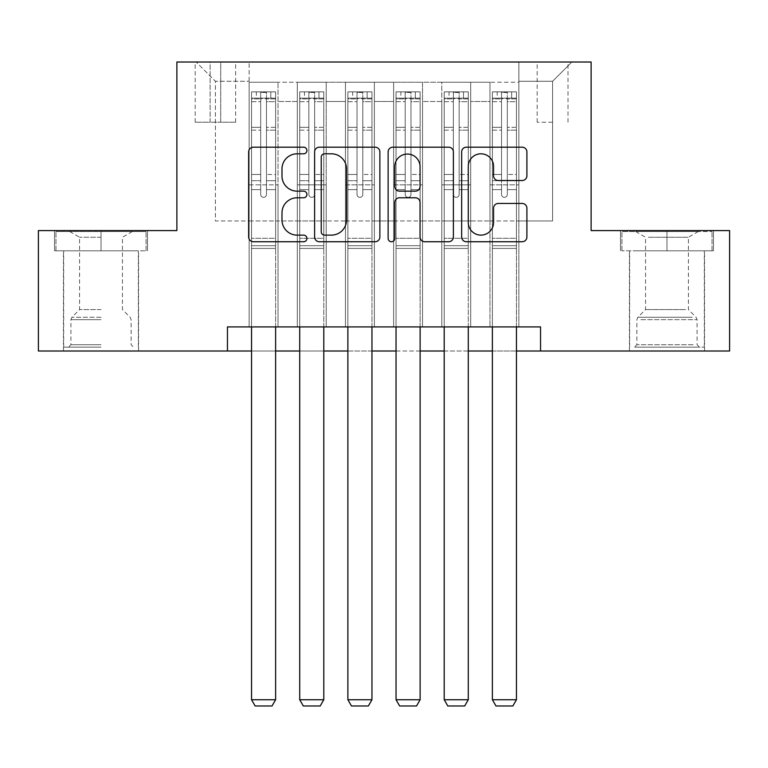 <?xml version="1.0" encoding="UTF-8"?>
<svg xmlns="http://www.w3.org/2000/svg" width="768" height="768" viewBox="0 0 768 768"><rect width="100%" height="100%" fill="white"/><g stroke="black" fill="none" stroke-linecap="round" stroke-linejoin="round"><path stroke-width="0.58" stroke-dasharray="3.84 2.88" d="M306.931 150.49A3.312 3.312 0 0 0 303.629 147.187L253.392 147.187A4.723 4.723 0 0 0 248.659 151.91L248.659 237.014A4.723 4.723 0 0 0 253.392 241.738L303.629 241.738A3.312 3.312 0 0 0 306.931 238.435A3.312 3.312 0 0 0 303.629 235.123L297.12 235.123A15.13 15.13 0 0 1 281.99 219.994L281.99 212.899A15.13 15.13 0 0 1 297.12 197.77L303.629 197.77A3.312 3.312 0 0 0 306.931 194.458A3.312 3.312 0 0 0 303.629 191.155L297.12 191.155A15.13 15.13 0 0 1 281.99 176.026L281.99 168.931A15.13 15.13 0 0 1 297.12 153.802L303.629 153.802A3.312 3.312 0 0 0 306.931 150.49M666.979 250.819L713.462 250.819L666.979 250.819L666.979 230.592L713.462 230.592L620.506 230.592L666.979 230.592L666.979 250.819L621.946 250.819L712.022 250.819L666.979 250.819L666.979 231.552L621.946 231.552L712.022 231.552L666.979 231.552L666.979 250.819M666.979 351.005L704.554 351.005L666.979 351.005M552.586 62.006L537.168 62.006L552.586 62.006M552.586 122.208L537.168 122.208L552.586 122.208M101.021 250.819L54.538 250.819L101.021 250.819L101.021 230.592L147.494 230.592L54.538 230.592L101.021 230.592L101.021 250.819L138.346 250.819L55.978 250.819L146.054 250.819L63.686 250.819L101.021 250.819L101.021 231.552L55.978 231.552L146.054 231.552L101.021 231.552L132.326 231.552L101.021 231.552L101.021 250.819M101.021 351.005L63.446 351.005L101.021 351.005M518.87 326.918L518.87 82.234L249.13 82.234L249.13 326.918L278.035 326.918L249.13 326.918L278.035 326.918L249.13 326.918L249.13 82.234L278.035 82.234L278.035 326.918L278.035 82.234L278.035 220.954L297.302 220.954L278.035 220.954L278.035 82.234L249.13 82.234L518.87 82.234L518.87 326.918L489.965 326.918L489.965 82.234L441.802 82.234L441.802 326.918L441.802 82.234L470.698 82.234L470.698 326.918L470.698 82.234L470.698 220.954L470.698 82.234L489.965 82.234L489.965 326.918L518.87 326.918L489.965 326.918L518.87 326.918L518.87 81.274L518.87 220.954L552.586 220.954L552.586 81.274L518.87 81.274L552.586 81.274L552.586 220.954L518.87 220.954L518.87 184.829L518.87 326.918M441.802 326.918L470.698 326.918L441.802 326.918L470.698 326.918L441.802 326.918L441.802 184.829L441.802 220.954L422.534 220.954L422.534 101.501L422.534 220.954L441.802 220.954L441.802 101.501L441.802 220.954L489.965 220.954L470.698 220.954L470.698 184.829L470.698 220.954L441.802 220.954L441.802 184.829L470.698 184.829L470.698 326.918L470.698 184.829L441.802 184.829L441.802 326.918M422.534 326.918L422.534 82.234L393.629 82.234L393.629 326.918L393.629 82.234L422.534 82.234L422.534 326.918L393.629 326.918L422.534 326.918L393.629 326.918L422.534 326.918L422.534 184.829L422.534 326.918M374.371 326.918L374.371 82.234L345.466 82.234L345.466 326.918L345.466 82.234L374.371 82.234L374.371 326.918L345.466 326.918L374.371 326.918L345.466 326.918L374.371 326.918L374.371 101.501L374.371 220.954L393.629 220.954L374.371 220.954L374.371 184.829L374.371 326.918M326.198 326.918L326.198 82.234L297.302 82.234L297.302 326.918L297.302 82.234L326.198 82.234L326.198 326.918L297.302 326.918L326.198 326.918L297.302 326.918L326.198 326.918L326.198 184.829L326.198 326.918M489.965 101.501L489.965 220.954L489.965 82.234L489.965 101.501L470.698 101.501L489.965 101.501M393.629 101.501L393.629 220.954L393.629 82.234L374.371 82.234L374.371 101.501L374.371 82.234L393.629 82.234L393.629 101.501L374.371 101.501L393.629 101.501M326.198 101.501L326.198 220.954L326.198 82.234L326.198 101.501L345.466 101.501L345.466 220.954L326.198 220.954L345.466 220.954L345.466 82.234L326.198 82.234L345.466 82.234L345.466 101.501L326.198 101.501M227.453 351.005L227.453 326.918L227.453 351.005L227.453 326.918L540.547 326.918L227.453 326.918L540.547 326.918L540.547 351.005L38.4 351.005L38.4 230.592L176.88 230.592L176.88 62.006L591.12 62.006L591.12 230.592L729.6 230.592L729.6 351.005L540.547 351.005L540.547 326.918L540.547 351.005M210.115 62.006L195.187 62.006L210.115 62.006L210.115 122.208L195.187 122.208L220.714 122.208L210.115 122.208L210.115 62.006M220.714 62.006L235.642 62.006L220.714 62.006L220.714 122.208L235.642 122.208L220.714 122.208L220.714 62.006M518.87 62.006L249.13 62.006L571.853 62.006L518.87 62.006L518.87 82.234L518.87 62.006M249.13 62.006L196.147 62.006L249.13 62.006L249.13 220.954L215.414 220.954L215.414 81.274L249.13 81.274L215.414 81.274L196.147 62.006L215.414 81.274L215.414 220.954L249.13 220.954L249.13 62.006M297.302 101.501L297.302 220.954L297.302 82.234L278.035 82.234L297.302 82.234L297.302 101.501L278.035 101.501L297.302 101.501M441.802 82.234L422.534 82.234L422.534 101.501L422.534 82.234L441.802 82.234L441.802 101.501L441.802 82.234M251.539 351.005L275.626 351.005M299.712 351.005L323.789 351.005M347.875 351.005L371.962 351.005M396.038 351.005L420.125 351.005M444.211 351.005L468.288 351.005M492.374 351.005L516.461 351.005M393.629 220.954L422.534 220.954L393.629 220.954L393.629 184.829L393.629 220.954M345.466 220.954L374.371 220.954L345.466 220.954L345.466 184.829L345.466 220.954M297.302 220.954L326.198 220.954L326.198 184.829L326.198 220.954L297.302 220.954L297.302 184.829L326.198 184.829L297.302 184.829L297.302 326.918L297.302 220.954M249.13 220.954L278.035 220.954L278.035 184.829L278.035 326.918L278.035 184.829L278.035 220.954L249.13 220.954L249.13 184.829L278.035 184.829L249.13 184.829L249.13 326.918L249.13 220.954M489.965 220.954L518.87 220.954L489.965 220.954L489.965 184.829L489.965 220.954M249.13 184.829L278.035 184.829L249.13 184.829M297.302 184.829L326.198 184.829L297.302 184.829M345.466 184.829L374.371 184.829L345.466 184.829L345.466 326.918L345.466 184.829L374.371 184.829L345.466 184.829M393.629 184.829L422.534 184.829L393.629 184.829L393.629 326.918L393.629 184.829L422.534 184.829L393.629 184.829M441.802 184.829L470.698 184.829L441.802 184.829M489.965 184.829L518.87 184.829L489.965 184.829L489.965 326.918L489.965 184.829L518.87 184.829L489.965 184.829M571.853 62.006L552.586 81.274L571.853 62.006M54.538 250.819L54.538 230.592L54.538 250.819M147.494 250.819L147.494 230.592L147.494 250.819M713.462 250.819L713.462 230.592L713.462 250.819M620.506 250.819L620.506 230.592L620.506 250.819M379.862 237.014L379.862 151.91A4.723 4.723 0 0 0 375.139 147.187L319.344 147.187A4.723 4.723 0 0 0 314.621 151.91L314.621 237.014A4.723 4.723 0 0 0 319.344 241.738L375.139 241.738A4.723 4.723 0 0 0 379.862 237.014M324.547 153.802A3.312 3.312 0 0 0 321.235 157.114L321.235 231.811A3.312 3.312 0 0 0 324.547 235.123L331.402 235.123A15.13 15.13 0 0 0 346.531 219.994L346.531 168.931A15.13 15.13 0 0 0 331.402 153.802L324.547 153.802M392.861 147.187L448.656 147.187A4.723 4.723 0 0 1 453.379 151.91L453.379 237.014A4.723 4.723 0 0 1 448.656 241.738L424.781 241.738A4.723 4.723 0 0 1 420.048 237.014L420.048 202.502A4.723 4.723 0 0 0 415.325 197.77L399.485 197.77A4.723 4.723 0 0 0 394.752 202.502L394.752 238.435A3.312 3.312 0 0 1 391.45 241.738A3.312 3.312 0 0 1 388.138 238.435L388.138 151.91A4.723 4.723 0 0 1 392.861 147.187M420.048 166.685A12.643 12.643 0 0 0 407.405 154.042A12.643 12.643 0 0 0 394.752 166.685L394.752 186.422A4.723 4.723 0 0 0 399.485 191.155L415.325 191.155A4.723 4.723 0 0 0 420.048 186.422L420.048 166.685M498.298 180.518L522.173 180.518A4.723 4.723 0 0 0 526.906 175.786L526.906 151.91A4.723 4.723 0 0 0 522.173 147.187L466.387 147.187A4.723 4.723 0 0 0 461.654 151.91L461.654 237.014A4.723 4.723 0 0 0 466.387 241.738L522.173 241.738A4.723 4.723 0 0 0 526.906 237.014L526.906 208.176A4.723 4.723 0 0 0 522.173 203.443L498.298 203.443A4.723 4.723 0 0 0 493.574 208.176L493.574 222.47A12.643 12.643 0 0 1 480.922 235.123A12.643 12.643 0 0 1 468.278 222.47L468.278 166.445A12.643 12.643 0 0 1 480.922 153.802A12.643 12.643 0 0 1 493.574 166.445L493.574 175.786A4.723 4.723 0 0 0 498.298 180.518M260.688 194.458A2.89 2.89 89.4 0 0 263.578 197.347A2.89 2.89 -90.6 0 1 260.688 194.458L260.688 189.629L260.688 194.458A2.89 2.89 90.6 0 0 263.578 197.347A2.89 2.89 89.4 0 0 266.467 194.458A2.89 2.89 -90.6 0 1 263.578 197.347A2.89 2.89 90.6 0 0 266.467 194.458L266.467 189.629L266.467 194.458A2.89 2.89 -89.4 0 1 263.578 197.347A2.89 2.89 -89.4 0 1 260.688 194.458L260.688 180.72L260.688 194.458M251.539 326.918L251.539 189.629L251.539 238.291L251.539 189.629L260.688 189.629L251.539 189.629L260.688 189.629L251.539 189.629L251.539 174.461L260.688 174.461L251.539 174.461L251.539 130.147L260.688 130.147L251.539 130.147L251.539 101.712L260.688 101.712L251.539 101.712L251.539 98.131L251.539 189.629L251.539 180.72L260.688 180.72L251.539 180.72L251.539 127.334L260.688 127.334L260.688 180.72L260.688 127.334L251.539 127.334L251.539 98.899L260.688 98.899L260.688 127.334L260.688 92.458L260.688 99.389L260.688 92.458L266.467 92.458L266.467 99.389C264.547 97.718 262.627 97.718 260.688 99.389L260.688 189.629L260.688 99.389C262.618 97.718 264.538 97.718 266.467 99.389L266.467 189.629L266.467 92.458L260.688 92.458L260.688 98.899L251.539 98.899L251.539 91.872L275.626 91.872L275.626 98.131L251.664 98.131L275.501 98.131L270.806 98.131L270.806 91.862L251.664 91.862L256.358 91.862L256.358 98.131L251.539 98.131L251.539 91.872L251.539 98.131L270.806 98.131L256.358 98.131L256.358 91.862L270.806 91.862L270.806 98.131L275.626 98.131L275.626 91.872L251.539 91.872L251.539 699.734L251.539 238.291L251.539 699.734L275.626 699.734L251.539 699.734L255.149 705.994L272.006 705.994L255.149 705.994L251.539 699.734L255.149 705.994L272.006 705.994L275.626 699.734L272.006 705.994L275.626 699.734L275.626 248.41L275.626 699.734L251.539 699.734M275.626 326.918L275.626 189.629L266.467 189.629L275.626 189.629L266.467 189.629L275.626 189.629L275.626 180.72L266.467 180.72L275.626 180.72L275.626 127.334L266.467 127.334L275.626 127.334L275.626 98.899L266.467 98.899L275.626 98.899L275.626 91.872L275.626 189.629L275.626 174.461L266.467 174.461L275.626 174.461L275.626 130.147L266.467 130.147L266.467 194.458L266.467 130.147L275.626 130.147L275.626 101.712L266.467 101.712L266.467 130.147L266.467 101.712L275.626 101.712L275.626 98.131L275.626 248.41L251.539 248.41L275.626 248.41L275.626 238.291L251.539 238.291L275.626 238.291L275.626 189.629L275.626 699.734M101.021 347.155L63.686 347.155L101.021 347.155M101.021 344.746L70.915 344.746L101.021 344.746M101.021 237.254L79.584 237.254L101.021 237.254M101.021 309.581L79.584 309.581L101.021 309.581M146.054 250.819L146.054 231.552L146.054 250.819M55.978 250.819L55.978 231.552L55.978 250.819M638.822 347.155L699.494 347.155L638.822 347.155M693.053 344.746L636.874 344.746L693.053 344.746M639.869 231.552L698.294 231.552L639.869 231.552M648.422 237.254L688.416 237.254L648.422 237.254M685.546 309.581L645.552 309.581L685.546 309.581M634.656 347.155L704.314 347.155L634.656 347.155M634.656 250.819L704.314 250.819L634.656 250.819M712.022 250.819L712.022 231.552L712.022 250.819M621.946 250.819L621.946 231.552L621.946 250.819M308.861 194.458A2.89 2.89 89.4 0 0 311.75 197.347A2.89 2.89 -90.6 0 1 308.861 194.458L308.861 189.629L308.861 194.458A2.89 2.89 90.6 0 0 311.75 197.347A2.89 2.89 89.4 0 0 314.64 194.458A2.89 2.89 -90.6 0 1 311.75 197.347A2.89 2.89 90.6 0 0 314.64 194.458L314.64 189.629L314.64 194.458A2.89 2.89 -89.4 0 1 311.75 197.347A2.89 2.89 -89.4 0 1 308.861 194.458L308.861 180.72L308.861 194.458M299.712 326.918L299.712 189.629L299.712 238.291L299.712 189.629L308.861 189.629L299.712 189.629L308.861 189.629L299.712 189.629L299.712 174.461L308.861 174.461L299.712 174.461L299.712 130.147L308.861 130.147L299.712 130.147L299.712 101.712L308.861 101.712L299.712 101.712L299.712 98.131L299.712 189.629L299.712 180.72L308.861 180.72L299.712 180.72L299.712 127.334L308.861 127.334L308.861 180.72L308.861 127.334L299.712 127.334L299.712 98.899L308.861 98.899L308.861 127.334L308.861 92.458L308.861 99.389L308.861 92.458L314.64 92.458L314.64 99.389C312.72 97.718 310.79 97.718 308.861 99.389L308.861 189.629L308.861 99.389C310.781 97.718 312.71 97.718 314.64 99.389L314.64 189.629L314.64 92.458L308.861 92.458L308.861 98.899L299.712 98.899L299.712 91.872L323.789 91.872L323.789 98.131L299.827 98.131L323.674 98.131L318.97 98.131L318.97 91.862L299.827 91.862L304.522 91.862L304.522 98.131L299.712 98.131L299.712 91.872L299.712 98.131L318.97 98.131L304.522 98.131L304.522 91.862L318.97 91.862L318.97 98.131L323.789 98.131L323.789 91.872L299.712 91.872L299.712 699.734L299.712 238.291L299.712 699.734L323.789 699.734L299.712 699.734L303.322 705.994L320.179 705.994L303.322 705.994L299.712 699.734L303.322 705.994L320.179 705.994L323.789 699.734L320.179 705.994L323.789 699.734L323.789 248.41L323.789 699.734L299.712 699.734M323.789 326.918L323.789 189.629L314.64 189.629L323.789 189.629L314.64 189.629L323.789 189.629L323.789 180.72L314.64 180.72L323.789 180.72L323.789 127.334L314.64 127.334L323.789 127.334L323.789 98.899L314.64 98.899L323.789 98.899L323.789 91.872L323.789 189.629L323.789 174.461L314.64 174.461L323.789 174.461L323.789 130.147L314.64 130.147L314.64 194.458L314.64 130.147L323.789 130.147L323.789 101.712L314.64 101.712L314.64 130.147L314.64 101.712L323.789 101.712L323.789 98.131L323.789 248.41L299.712 248.41L323.789 248.41L323.789 238.291L299.712 238.291L323.789 238.291L323.789 189.629L323.789 699.734M357.024 194.458A2.89 2.89 89.4 0 0 359.914 197.347A2.89 2.89 -90.6 0 1 357.024 194.458L357.024 189.629L357.024 194.458A2.89 2.89 90.6 0 0 359.914 197.347A2.89 2.89 89.4 0 0 362.803 194.458A2.89 2.89 -90.6 0 1 359.914 197.347A2.89 2.89 90.6 0 0 362.803 194.458L362.803 189.629L362.803 194.458A2.89 2.89 -89.4 0 1 359.914 197.347A2.89 2.89 -89.4 0 1 357.024 194.458L357.024 180.72L357.024 194.458M347.875 326.918L347.875 189.629L347.875 238.291L347.875 189.629L357.024 189.629L347.875 189.629L357.024 189.629L347.875 189.629L347.875 174.461L357.024 174.461L347.875 174.461L347.875 130.147L357.024 130.147L347.875 130.147L347.875 101.712L357.024 101.712L347.875 101.712L347.875 98.131L347.875 189.629L347.875 180.72L357.024 180.72L347.875 180.72L347.875 127.334L357.024 127.334L357.024 180.72L357.024 127.334L347.875 127.334L347.875 98.899L357.024 98.899L357.024 127.334L357.024 92.458L357.024 99.389L357.024 92.458L362.803 92.458L362.803 99.389C360.883 97.718 358.954 97.718 357.024 99.389L357.024 189.629L357.024 99.389C358.944 97.718 360.874 97.718 362.803 99.389L362.803 189.629L362.803 92.458L357.024 92.458L357.024 98.899L347.875 98.899L347.875 91.872L371.962 91.872L371.962 98.131L347.99 98.131L371.837 98.131L367.142 98.131L367.142 91.862L347.99 91.862L352.694 91.862L352.694 98.131L347.875 98.131L347.875 91.872L347.875 98.131L367.142 98.131L352.694 98.131L352.694 91.862L367.142 91.862L367.142 98.131L371.962 98.131L371.962 91.872L347.875 91.872L347.875 699.734L347.875 238.291L347.875 699.734L371.962 699.734L347.875 699.734L351.485 705.994L368.342 705.994L351.485 705.994L347.875 699.734L351.485 705.994L368.342 705.994L371.962 699.734L368.342 705.994L371.962 699.734L371.962 248.41L371.962 699.734L347.875 699.734M371.962 326.918L371.962 189.629L362.803 189.629L371.962 189.629L362.803 189.629L371.962 189.629L371.962 180.72L362.803 180.72L371.962 180.72L371.962 127.334L362.803 127.334L371.962 127.334L371.962 98.899L362.803 98.899L371.962 98.899L371.962 91.872L371.962 189.629L371.962 174.461L362.803 174.461L371.962 174.461L371.962 130.147L362.803 130.147L362.803 194.458L362.803 130.147L371.962 130.147L371.962 101.712L362.803 101.712L362.803 130.147L362.803 101.712L371.962 101.712L371.962 98.131L371.962 248.41L347.875 248.41L371.962 248.41L371.962 238.291L347.875 238.291L371.962 238.291L371.962 189.629L371.962 699.734M405.197 194.458A2.89 2.89 89.4 0 0 408.086 197.347A2.89 2.89 -90.6 0 1 405.197 194.458L405.197 189.629L405.197 194.458A2.89 2.89 90.6 0 0 408.086 197.347A2.89 2.89 89.4 0 0 410.976 194.458A2.89 2.89 -90.6 0 1 408.086 197.347A2.89 2.89 90.6 0 0 410.976 194.458L410.976 189.629L410.976 194.458A2.89 2.89 -89.4 0 1 408.086 197.347A2.89 2.89 -89.4 0 1 405.197 194.458L405.197 180.72L405.197 194.458M396.038 326.918L396.038 189.629L396.038 238.291L396.038 189.629L405.197 189.629L396.038 189.629L405.197 189.629L396.038 189.629L396.038 174.461L405.197 174.461L396.038 174.461L396.038 130.147L405.197 130.147L396.038 130.147L396.038 101.712L405.197 101.712L396.038 101.712L396.038 98.131L396.038 189.629L396.038 180.72L405.197 180.72L396.038 180.72L396.038 127.334L405.197 127.334L405.197 180.72L405.197 127.334L396.038 127.334L396.038 98.899L405.197 98.899L405.197 127.334L405.197 92.458L405.197 99.389L405.197 92.458L410.976 92.458L410.976 99.389C409.056 97.718 407.126 97.718 405.197 99.389L405.197 189.629L405.197 99.389C407.117 97.718 409.046 97.718 410.976 99.389L410.976 189.629L410.976 92.458L405.197 92.458L405.197 98.899L396.038 98.899L396.038 91.872L420.125 91.872L420.125 98.131L396.163 98.131L420.01 98.131L415.306 98.131L415.306 91.862L396.163 91.862L400.858 91.862L400.858 98.131L396.038 98.131L396.038 91.872L396.038 98.131L415.306 98.131L400.858 98.131L400.858 91.862L415.306 91.862L415.306 98.131L420.125 98.131L420.125 91.872L396.038 91.872L396.038 699.734L396.038 238.291L396.038 699.734L420.125 699.734L396.038 699.734L399.658 705.994L416.515 705.994L399.658 705.994L396.038 699.734L399.658 705.994L416.515 705.994L420.125 699.734L416.515 705.994L420.125 699.734L420.125 248.41L420.125 699.734L396.038 699.734M420.125 326.918L420.125 189.629L410.976 189.629L420.125 189.629L410.976 189.629L420.125 189.629L420.125 180.72L410.976 180.72L420.125 180.72L420.125 127.334L410.976 127.334L420.125 127.334L420.125 98.899L410.976 98.899L420.125 98.899L420.125 91.872L420.125 189.629L420.125 174.461L410.976 174.461L420.125 174.461L420.125 130.147L410.976 130.147L410.976 194.458L410.976 130.147L420.125 130.147L420.125 101.712L410.976 101.712L410.976 130.147L410.976 101.712L420.125 101.712L420.125 98.131L420.125 248.41L396.038 248.41L420.125 248.41L420.125 238.291L396.038 238.291L420.125 238.291L420.125 189.629L420.125 699.734M453.36 194.458A2.89 2.89 89.4 0 0 456.25 197.347A2.89 2.89 -90.6 0 1 453.36 194.458L453.36 189.629L453.36 194.458A2.89 2.89 90.6 0 0 456.25 197.347A2.89 2.89 89.4 0 0 459.139 194.458A2.89 2.89 -90.6 0 1 456.25 197.347A2.89 2.89 90.6 0 0 459.139 194.458L459.139 189.629L459.139 194.458A2.89 2.89 -89.4 0 1 456.25 197.347A2.89 2.89 -89.4 0 1 453.36 194.458L453.36 180.72L453.36 194.458M444.211 326.918L444.211 189.629L444.211 238.291L444.211 189.629L453.36 189.629L444.211 189.629L453.36 189.629L444.211 189.629L444.211 174.461L453.36 174.461L444.211 174.461L444.211 130.147L453.36 130.147L444.211 130.147L444.211 101.712L453.36 101.712L444.211 101.712L444.211 98.131L444.211 189.629L444.211 180.72L453.36 180.72L444.211 180.72L444.211 127.334L453.36 127.334L453.36 180.72L453.36 127.334L444.211 127.334L444.211 98.899L453.36 98.899L453.36 127.334L453.36 92.458L453.36 99.389L453.36 92.458L459.139 92.458L459.139 99.389C457.219 97.718 455.29 97.718 453.36 99.389L453.36 189.629L453.36 99.389C455.28 97.718 457.21 97.718 459.139 99.389L459.139 189.629L459.139 92.458L453.36 92.458L453.36 98.899L444.211 98.899L444.211 91.872L468.288 91.872L468.288 98.131L444.326 98.131L468.173 98.131L463.478 98.131L463.478 91.862L444.326 91.862L449.03 91.862L449.03 98.131L444.211 98.131L444.211 91.872L444.211 98.131L463.478 98.131L449.03 98.131L449.03 91.862L463.478 91.862L463.478 98.131L468.288 98.131L468.288 91.872L444.211 91.872L444.211 699.734L444.211 238.291L444.211 699.734L468.288 699.734L444.211 699.734L447.821 705.994L464.678 705.994L447.821 705.994L444.211 699.734L447.821 705.994L464.678 705.994L468.288 699.734L464.678 705.994L468.288 699.734L468.288 248.41L468.288 699.734L444.211 699.734M468.288 326.918L468.288 189.629L459.139 189.629L468.288 189.629L459.139 189.629L468.288 189.629L468.288 180.72L459.139 180.72L468.288 180.72L468.288 127.334L459.139 127.334L468.288 127.334L468.288 98.899L459.139 98.899L468.288 98.899L468.288 91.872L468.288 189.629L468.288 174.461L459.139 174.461L468.288 174.461L468.288 130.147L459.139 130.147L459.139 194.458L459.139 130.147L468.288 130.147L468.288 101.712L459.139 101.712L459.139 130.147L459.139 101.712L468.288 101.712L468.288 98.131L468.288 248.41L444.211 248.41L468.288 248.41L468.288 238.291L444.211 238.291L468.288 238.291L468.288 189.629L468.288 699.734M501.533 194.458A2.89 2.89 89.4 0 0 504.422 197.347A2.89 2.89 -90.6 0 1 501.533 194.458L501.533 189.629L501.533 194.458A2.89 2.89 90.6 0 0 504.422 197.347A2.89 2.89 89.4 0 0 507.312 194.458A2.89 2.89 -90.6 0 1 504.422 197.347A2.89 2.89 90.6 0 0 507.312 194.458L507.312 189.629L507.312 194.458A2.89 2.89 -89.4 0 1 504.422 197.347A2.89 2.89 -89.4 0 1 501.533 194.458L501.533 180.72L501.533 194.458M492.374 326.918L492.374 189.629L492.374 238.291L492.374 189.629L501.533 189.629L492.374 189.629L501.533 189.629L492.374 189.629L492.374 174.461L501.533 174.461L492.374 174.461L492.374 130.147L501.533 130.147L492.374 130.147L492.374 101.712L501.533 101.712L492.374 101.712L492.374 98.131L492.374 189.629L492.374 180.72L501.533 180.72L492.374 180.72L492.374 127.334L501.533 127.334L501.533 180.72L501.533 127.334L492.374 127.334L492.374 98.899L501.533 98.899L501.533 127.334L501.533 92.458L501.533 99.389L501.533 92.458L507.312 92.458L507.312 99.389C505.382 97.718 503.462 97.718 501.533 99.389L501.533 189.629L501.533 99.389C503.453 97.718 505.373 97.718 507.312 99.389L507.312 189.629L507.312 92.458L501.533 92.458L501.533 98.899L492.374 98.899L492.374 91.872L516.461 91.872L516.461 98.131L492.499 98.131L516.336 98.131L511.642 98.131L511.642 91.862L492.499 91.862L497.194 91.862L497.194 98.131L492.374 98.131L492.374 91.872L492.374 98.131L511.642 98.131L497.194 98.131L497.194 91.862L511.642 91.862L511.642 98.131L516.461 98.131L516.461 91.872L492.374 91.872L492.374 699.734L492.374 238.291L492.374 699.734L516.461 699.734L492.374 699.734L495.994 705.994L512.851 705.994L495.994 705.994L492.374 699.734L495.994 705.994L512.851 705.994L516.461 699.734L512.851 705.994L516.461 699.734L516.461 248.41L516.461 699.734L492.374 699.734M516.461 326.918L516.461 189.629L507.312 189.629L516.461 189.629L507.312 189.629L516.461 189.629L516.461 180.72L507.312 180.72L516.461 180.72L516.461 127.334L507.312 127.334L516.461 127.334L516.461 98.899L507.312 98.899L516.461 98.899L516.461 91.872L516.461 189.629L516.461 174.461L507.312 174.461L516.461 174.461L516.461 130.147L507.312 130.147L507.312 194.458L507.312 130.147L516.461 130.147L516.461 101.712L507.312 101.712L507.312 130.147L507.312 101.712L516.461 101.712L516.461 98.131L516.461 248.41L492.374 248.41L516.461 248.41L516.461 238.291L492.374 238.291L516.461 238.291L516.461 189.629L516.461 699.734M441.802 101.501L422.534 101.501L441.802 101.501M275.501 91.862L251.664 91.862L275.501 91.862M251.664 98.131L275.501 98.131L251.664 98.131M275.626 245.693L251.539 245.693L275.626 245.693M260.688 99.389L260.688 92.458M266.467 99.389L266.467 92.458M101.021 319.651L70.915 319.651L101.021 319.651M101.021 317.261L71.904 317.261L101.021 317.261M640.915 319.651L697.085 319.651L640.915 319.651M692.198 317.261L637.862 317.261L692.198 317.261M323.674 91.862L299.827 91.862L323.674 91.862M299.827 98.131L323.674 98.131L299.827 98.131M323.789 245.693L299.712 245.693L323.789 245.693M308.861 99.389L308.861 92.458M371.837 91.862L347.99 91.862L371.837 91.862M347.99 98.131L371.837 98.131L347.99 98.131M371.962 245.693L347.875 245.693L371.962 245.693M357.024 99.389L357.024 92.458M420.01 91.862L396.163 91.862L420.01 91.862M396.163 98.131L420.01 98.131L396.163 98.131M420.125 245.693L396.038 245.693L420.125 245.693M405.197 99.389L405.197 92.458M468.173 91.862L444.326 91.862L468.173 91.862M444.326 98.131L468.173 98.131L444.326 98.131M468.288 245.693L444.211 245.693L468.288 245.693M453.36 99.389L453.36 92.458M314.64 99.389L314.64 92.458M362.803 99.389L362.803 92.458M410.976 99.389L410.976 92.458M459.139 99.389L459.139 92.458M516.336 91.862L492.499 91.862L516.336 91.862M492.499 98.131L516.336 98.131L492.499 98.131M516.461 245.693L492.374 245.693L516.461 245.693M501.533 99.389L501.533 92.458M507.312 99.389L507.312 92.458M629.414 351.005L629.414 250.819M537.168 122.208L537.168 62.006M63.446 351.005L63.446 250.819M138.586 351.005L138.586 250.819M195.187 122.208L195.187 62.006M235.642 122.208L235.642 62.006M568.003 122.208L568.003 62.006M704.554 351.005L704.554 250.819M69.706 231.552L79.584 237.254L79.584 309.581L71.904 317.261L70.915 319.651L70.915 344.746L68.506 347.155M138.346 347.155L138.346 250.819M63.686 347.155L63.686 250.819M132.326 231.552L122.448 237.254L122.448 309.581L130.138 317.261L131.126 319.651L131.126 344.746L133.526 347.155M635.674 231.552L645.552 237.254L645.552 309.581L637.862 317.261L636.874 319.651L636.874 344.746L634.474 347.155M704.314 347.155L704.314 250.819M629.654 347.155L629.654 250.819M698.294 231.552L688.416 237.254L688.416 309.581L696.096 317.261L697.085 319.651L697.085 344.746L699.494 347.155"/><path stroke-width="1.15" d="M306.931 150.49A3.312 3.312 0 0 0 303.629 147.187L253.392 147.187A4.723 4.723 0 0 0 248.659 151.91L248.659 237.014A4.723 4.723 0 0 0 253.392 241.738L303.629 241.738A3.312 3.312 0 0 0 306.931 238.435A3.312 3.312 0 0 0 303.629 235.123L297.12 235.123A15.13 15.13 0 0 1 281.99 219.994L281.99 212.899A15.13 15.13 0 0 1 297.12 197.77L303.629 197.77A3.312 3.312 0 0 0 306.931 194.458A3.312 3.312 0 0 0 303.629 191.155L297.12 191.155A15.13 15.13 0 0 1 281.99 176.026L281.99 168.931A15.13 15.13 0 0 1 297.12 153.802L303.629 153.802A3.312 3.312 0 0 0 306.931 150.49M522.173 180.518A4.723 4.723 0 0 0 526.906 175.786L526.906 151.91A4.723 4.723 0 0 0 522.173 147.187L466.387 147.187A4.723 4.723 0 0 0 461.654 151.91L461.654 237.014A4.723 4.723 0 0 0 466.387 241.738L522.173 241.738A4.723 4.723 0 0 0 526.906 237.014L526.906 208.176A4.723 4.723 0 0 0 522.173 203.443L498.298 203.443A4.723 4.723 0 0 0 493.574 208.176L493.574 222.47A12.643 12.643 0 0 1 480.922 235.123A12.643 12.643 0 0 1 468.278 222.47L468.278 166.445A12.643 12.643 0 0 1 480.922 153.802A12.643 12.643 0 0 1 493.574 166.445L493.574 175.786A4.723 4.723 0 0 0 498.298 180.518L522.173 180.518M227.453 351.005L38.4 351.005L38.4 230.592L176.88 230.592L176.88 62.006L591.12 62.006L591.12 230.592L729.6 230.592L729.6 351.005L540.547 351.005L540.547 326.918L227.453 326.918L227.453 351.005L251.539 351.005M379.862 151.91A4.723 4.723 0 0 0 375.139 147.187L319.344 147.187A4.723 4.723 0 0 0 314.621 151.91L314.621 237.014A4.723 4.723 0 0 0 319.344 241.738L375.139 241.738A4.723 4.723 0 0 0 379.862 237.014L379.862 151.91M392.861 147.187L448.656 147.187A4.723 4.723 0 0 1 453.379 151.91L453.379 237.014A4.723 4.723 0 0 1 448.656 241.738L424.781 241.738A4.723 4.723 0 0 1 420.048 237.014L420.048 202.502A4.723 4.723 0 0 0 415.325 197.77L399.485 197.77A4.723 4.723 0 0 0 394.752 202.502L394.752 238.435A3.312 3.312 0 0 1 391.45 241.738A3.312 3.312 0 0 1 388.138 238.435L388.138 151.91A4.723 4.723 0 0 1 392.861 147.187M275.626 351.005L299.712 351.005M323.789 351.005L347.875 351.005M371.962 351.005L396.038 351.005M420.125 351.005L444.211 351.005M468.288 351.005L492.374 351.005M516.461 351.005L540.547 351.005M324.547 153.802A3.312 3.312 0 0 0 321.235 157.114L321.235 231.811A3.312 3.312 0 0 0 324.547 235.123L331.402 235.123A15.13 15.13 0 0 0 346.531 219.994L346.531 168.931A15.13 15.13 0 0 0 331.402 153.802L324.547 153.802M420.048 166.685A12.643 12.643 0 0 0 407.405 154.042A12.643 12.643 0 0 0 394.752 166.685L394.752 186.422A4.723 4.723 0 0 0 399.485 191.155L415.325 191.155A4.723 4.723 0 0 0 420.048 186.422L420.048 166.685M275.626 326.918L275.626 699.734L251.539 699.734L251.539 326.918M275.626 699.734L272.006 705.994L255.149 705.994L251.539 699.734M323.789 326.918L323.789 699.734L299.712 699.734L299.712 326.918M323.789 699.734L320.179 705.994L303.322 705.994L299.712 699.734M371.962 326.918L371.962 699.734L347.875 699.734L347.875 326.918M371.962 699.734L368.342 705.994L351.485 705.994L347.875 699.734M420.125 326.918L420.125 699.734L396.038 699.734L396.038 326.918M420.125 699.734L416.515 705.994L399.658 705.994L396.038 699.734M468.288 326.918L468.288 699.734L444.211 699.734L444.211 326.918M468.288 699.734L464.678 705.994L447.821 705.994L444.211 699.734M516.461 326.918L516.461 699.734L492.374 699.734L492.374 326.918M516.461 699.734L512.851 705.994L495.994 705.994L492.374 699.734"/></g></svg>
